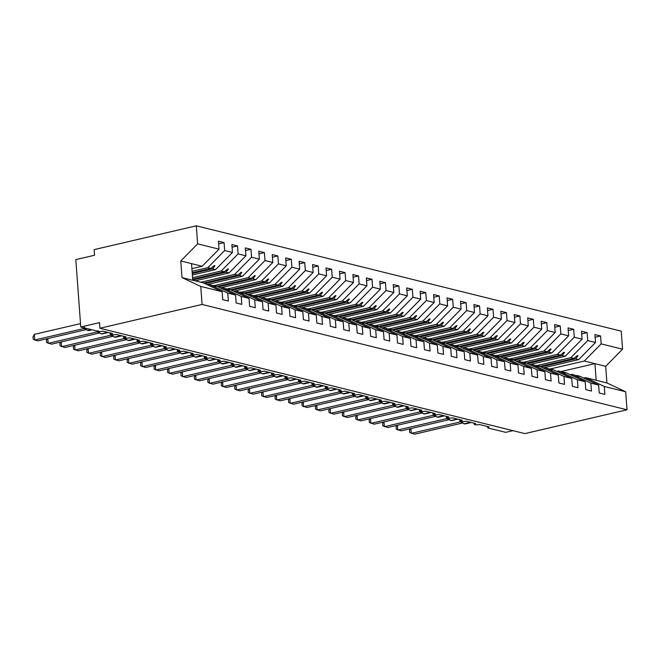 <?xml version="1.0" encoding="UTF-8"?>
<svg xmlns="http://www.w3.org/2000/svg" width="660" height="660" viewBox="0 0 660 660"><rect width="100%" height="100%" fill="white"/><g stroke="black" fill="none" stroke-linecap="round" stroke-linejoin="round"><path stroke-width="0.99" d="M550.382 368.923L584.314 361.02L601.169 343.893L622.553 349.189L621.225 331.163L196.309 225.811L94.149 249.62L94.561 255.238L75.817 259.611L80.759 327.005L99.511 322.641L99.924 328.251L524.84 433.603L627 409.794L625.68 391.768L604.296 386.463L604.873 394.383L599.231 392.989L598.645 385.069L590.848 383.13L591.434 391.05L585.783 389.647L585.197 381.727L566.437 372.908L563.368 372.149L565.455 373.387L558.64 370.978L577.401 379.797L585.197 381.727M512.96 430.658L505.684 432.358L488.334 428.06A3.473 0.784 -4.2 0 1 487.69 427.655A3.473 0.784 -4.2 0 1 489.126 426.904L479.449 424.504A3.473 0.784 175.8 0 1 474.763 424.685A3.473 0.784 -4.2 0 1 474.243 424.322A3.473 0.784 -4.2 0 1 475.678 423.571L466.001 421.171A3.473 0.784 175.8 0 1 461.315 421.352A3.473 0.784 -4.2 0 1 460.795 420.989A3.473 0.784 -4.2 0 1 462.239 420.23L452.554 417.829A3.473 0.784 175.8 0 1 447.868 418.019A3.473 0.784 -4.2 0 1 447.348 417.656A3.473 0.784 -4.2 0 1 448.792 416.897L439.106 414.496A3.473 0.784 175.8 0 1 434.42 414.686A3.473 0.784 -4.2 0 1 433.901 414.323A3.473 0.784 -4.2 0 1 435.344 413.564L425.659 411.163A3.473 0.784 175.8 0 1 420.973 411.353A3.473 0.784 -4.2 0 1 420.453 410.99A3.473 0.784 -4.2 0 1 421.897 410.231L412.211 407.83A3.473 0.784 175.8 0 1 407.525 408.02A3.473 0.784 -4.2 0 1 407.005 407.649A3.473 0.784 -4.2 0 1 408.449 406.898L398.764 404.498A3.473 0.784 175.8 0 1 394.078 404.687A3.473 0.784 -4.2 0 1 393.558 404.316A3.473 0.784 -4.2 0 1 395.002 403.565L385.316 401.164A3.473 0.784 175.8 0 1 380.63 401.354A3.473 0.784 -4.2 0 1 380.111 400.983A3.473 0.784 -4.2 0 1 381.554 400.232L371.877 397.832A3.473 0.784 175.8 0 1 367.183 398.021A3.473 0.784 -4.2 0 1 366.663 397.65A3.473 0.784 -4.2 0 1 368.107 396.899L358.429 394.498A3.473 0.784 175.8 0 1 353.735 394.68A3.473 0.784 -4.2 0 1 353.215 394.317A3.473 0.784 -4.2 0 1 354.659 393.566L344.982 391.165A3.473 0.784 175.8 0 1 340.296 391.347A3.473 0.784 -4.2 0 1 339.768 390.984A3.473 0.784 -4.2 0 1 341.212 390.225L331.534 387.832A3.473 0.784 175.8 0 1 326.849 388.014A3.473 0.784 -4.2 0 1 326.329 387.651A3.473 0.784 -4.2 0 1 327.764 386.892L318.087 384.491A3.473 0.784 175.8 0 1 313.401 384.681A3.473 0.784 -4.2 0 1 312.881 384.318A3.473 0.784 -4.2 0 1 314.325 383.559L304.639 381.158A3.473 0.784 175.8 0 1 299.953 381.348A3.473 0.784 -4.2 0 1 299.434 380.985A3.473 0.784 -4.2 0 1 300.877 380.226L291.192 377.825A3.473 0.784 175.8 0 1 286.506 378.015A3.473 0.784 -4.2 0 1 285.986 377.644A3.473 0.784 -4.2 0 1 287.43 376.893L277.745 374.492A3.473 0.784 175.8 0 1 273.058 374.682A3.473 0.784 -4.2 0 1 272.539 374.311A3.473 0.784 -4.2 0 1 273.983 373.56L264.297 371.159A3.473 0.784 175.8 0 1 259.611 371.349A3.473 0.784 -4.2 0 1 259.091 370.978A3.473 0.784 -4.2 0 1 260.535 370.227L250.849 367.826A3.473 0.784 175.8 0 1 246.163 368.016A3.473 0.784 -4.2 0 1 245.644 367.645A3.473 0.784 -4.2 0 1 247.087 366.894L237.402 364.493A3.473 0.784 175.8 0 1 232.716 364.675A3.473 0.784 -4.2 0 1 232.196 364.312A3.473 0.784 -4.2 0 1 233.64 363.561L223.963 361.16A3.473 0.784 175.8 0 1 219.268 361.342A3.473 0.784 -4.2 0 1 218.749 360.979A3.473 0.784 -4.2 0 1 220.192 360.228L210.515 357.827A3.473 0.784 175.8 0 1 205.821 358.009A3.473 0.784 -4.2 0 1 205.301 357.646A3.473 0.784 -4.2 0 1 206.745 356.887L197.068 354.486A3.473 0.784 175.8 0 1 192.374 354.676A3.473 0.784 -4.2 0 1 191.854 354.313A3.473 0.784 -4.2 0 1 193.297 353.554L183.62 351.153A3.473 0.784 175.8 0 1 178.934 351.343A3.473 0.784 -4.2 0 1 178.414 350.98A3.473 0.784 -4.2 0 1 179.85 350.221L170.173 347.82A3.473 0.784 175.8 0 1 165.487 348.01A3.473 0.784 -4.2 0 1 164.967 347.647A3.473 0.784 -4.2 0 1 166.411 346.888L156.725 344.487A3.473 0.784 175.8 0 1 152.039 344.677A3.473 0.784 -4.2 0 1 151.519 344.305A3.473 0.784 -4.2 0 1 152.963 343.555L143.278 341.154A3.473 0.784 175.8 0 1 138.592 341.344A3.473 0.784 -4.2 0 1 138.072 340.972A3.473 0.784 -4.2 0 1 139.516 340.222L129.83 337.821A3.473 0.784 175.8 0 1 125.144 338.011A3.473 0.784 -4.2 0 1 124.624 337.639A3.473 0.784 -4.2 0 1 126.068 336.889L116.383 334.488A3.473 0.784 175.8 0 1 111.697 334.678A3.473 0.784 -4.2 0 1 111.177 334.307A3.473 0.784 -4.2 0 1 112.621 333.556L102.935 331.155A3.473 0.784 175.8 0 1 98.109 331.312L80.759 327.005M192.101 271.326L207.801 267.671L210.878 268.43L214.285 265.584L214.962 265.757L212.528 268.843L215.605 269.602L232.46 252.475L231.874 244.555L237.526 245.957L238.103 253.877L221.249 271.004L224.326 271.763L227.733 268.917L228.41 269.09L225.976 272.176L229.053 272.935L245.908 255.808L245.322 247.896L250.973 249.29L251.551 257.21L234.696 274.337L237.773 275.096L241.18 272.258L241.849 272.423L239.423 275.509L242.5 276.268L259.355 259.149L258.769 251.229L264.421 252.623L264.998 260.543L248.143 277.67L251.221 278.429L254.628 275.591L255.296 275.756L252.871 278.842L255.948 279.601L272.803 262.482L272.217 254.562L277.868 255.964L278.446 263.876L261.591 281.003L264.668 281.771L268.075 278.924L268.744 279.089L266.318 282.175L269.387 282.942L286.242 265.815L285.664 257.895L291.316 259.298L291.893 267.217L275.038 284.336L278.116 285.103L281.523 282.257L282.191 282.422L279.766 285.508L282.835 286.275L299.689 269.148L299.112 261.228L304.755 262.63L305.341 270.55L288.486 287.669L291.555 288.436L294.971 285.59L295.639 285.755L293.213 288.841L296.282 289.608L313.137 272.481L312.56 264.561L318.202 265.963L318.788 273.884L301.933 291.002L305.002 291.769L308.418 288.923L309.086 289.088L306.661 292.174L309.73 292.941L326.584 275.814L326.007 267.894L331.65 269.296L332.236 277.216L315.381 294.343L318.45 295.102L321.857 292.256L322.534 292.421L320.1 295.515L323.177 296.274L340.032 279.147L339.454 271.227L345.097 272.629L345.683 280.549L328.828 297.676L331.897 298.435L335.305 295.589L335.981 295.762L333.548 298.848L336.625 299.607L353.479 282.48L352.902 274.56L358.545 275.962L359.131 283.882L342.276 301.01L345.345 301.768L348.752 298.922L349.429 299.096L346.995 302.181L350.072 302.94L366.927 285.813L366.341 277.901L371.992 279.296L372.578 287.215L355.715 304.342L358.792 305.101L362.2 302.263L362.876 302.428L360.442 305.514L363.52 306.273L380.374 289.154L379.789 281.234L385.44 282.628L386.017 290.548L369.163 307.675L372.24 308.435L375.647 305.596L376.324 305.762L373.89 308.847L376.967 309.606L393.822 292.487L393.236 284.567L398.887 285.962L399.465 293.882L382.61 311.009L385.688 311.767L389.095 308.929L389.763 309.094L387.337 312.18L390.415 312.939L407.269 295.82L406.684 287.9L412.335 289.303L412.912 297.214L396.058 314.341L399.135 315.109L402.542 312.262L403.21 312.427L400.785 315.513L403.862 316.28L420.717 299.153L420.131 291.233L425.782 292.636L426.36 300.556L409.505 317.674L412.582 318.442L415.99 315.596L416.658 315.76L414.233 318.846L417.301 319.613L434.164 302.486L433.579 294.566L439.23 295.969L439.808 303.889L422.953 321.007L426.03 321.775L429.437 318.928L430.106 319.093L427.68 322.179L430.749 322.946L447.604 305.819L447.026 297.899L452.669 299.302L453.255 307.222L436.4 324.34L439.478 325.108L442.885 322.262L443.553 322.426L441.127 325.512L444.196 326.279L461.051 309.152L460.474 301.232L466.117 302.635L466.702 310.555L449.848 327.682L452.917 328.441L456.332 325.594L457.001 325.76L454.575 328.853L457.644 329.612L474.499 312.485L473.921 304.565L479.564 305.968L480.15 313.888L463.295 331.015L466.364 331.774L469.771 328.927L470.448 329.101L468.014 332.186L471.091 332.945L487.946 315.818L487.369 307.898L493.012 309.301L493.597 317.221L476.743 334.348L479.812 335.107L483.219 332.26L483.895 332.434L481.462 335.519L484.539 336.278L501.394 319.159L500.816 311.239L506.459 312.634L507.045 320.554L490.19 337.681L493.259 338.44L496.666 335.602L497.343 335.767L494.909 338.852L497.986 339.611L514.841 322.492L514.255 314.572L519.907 315.967L520.492 323.887L503.63 341.014L506.707 341.773L510.114 338.935L510.79 339.1L508.357 342.185L511.434 342.944L528.289 325.825L527.703 317.905L533.354 319.308L533.932 327.22L517.077 344.347L520.154 345.114L523.562 342.268L524.238 342.433L521.804 345.518L524.881 346.286L541.736 329.159L541.15 321.238L546.802 322.641L547.379 330.561L530.524 347.68L533.602 348.447L537.009 345.601L537.685 345.766L535.252 348.851L538.329 349.618L555.184 332.491L554.598 324.572L560.249 325.974L560.827 333.894L543.972 351.013L547.049 351.78L550.457 348.934L551.125 349.099L548.699 352.184L551.777 352.951L568.631 335.825L568.045 327.904L573.697 329.307L574.274 337.227L557.419 354.346L560.497 355.113L563.904 352.267L564.572 352.432L562.147 355.517L565.216 356.284L582.079 339.158L581.493 331.237L587.144 332.64L587.722 340.56L570.867 357.687L573.944 358.446L577.351 355.6L578.02 355.765L575.594 358.858L578.663 359.617L595.518 342.49L594.94 334.57L600.592 335.973L601.169 343.893M218.625 243.895L224.078 242.624L224.656 250.544L207.801 267.671M196.309 225.811L197.629 243.845L180.774 260.964L181.995 277.596L203.379 282.892L222.139 291.72L222.717 299.64L228.368 301.034L227.782 293.114L235.587 295.053L216.826 286.226L213.749 285.466L215.837 286.704L209.022 284.295L227.782 293.114M209.022 284.295L207.24 284.707M192.563 277.687L221.249 271.004M232.072 247.228L237.526 245.957M235.587 295.053L236.164 302.973L241.816 304.367L241.23 296.447L249.035 298.386L230.274 289.558L227.197 288.799L229.284 290.037L222.47 287.628L241.23 296.447M222.47 287.628L220.688 288.04M200.764 282.249L234.696 274.337M245.52 250.561L250.973 249.29M249.035 298.386L249.612 306.306L255.263 307.7L254.677 299.788L262.482 301.719L243.721 292.891L240.644 292.132L243.4 293.543L235.917 290.961L254.677 299.788M235.917 290.961L234.135 291.373M214.211 285.582L248.143 277.67M258.967 253.894L264.421 252.623M262.482 301.719L263.06 309.639L268.711 311.041L268.125 303.121L275.929 305.052L257.161 296.233L254.092 295.465L256.847 296.876L249.364 294.294L268.125 303.121M249.364 294.294L247.583 294.715M227.659 288.915L261.591 281.003M272.415 257.235L277.868 255.964M275.929 305.052L276.507 312.972L282.158 314.375L281.572 306.454L289.369 308.385L270.608 299.566L267.539 298.798L269.626 300.044L262.812 297.627L281.572 306.454M262.812 297.627L261.03 298.048M241.106 292.248L275.038 284.336M285.863 260.568L291.316 259.298M289.369 308.385L289.954 316.305L295.597 317.707L295.02 309.787L302.816 311.718L284.056 302.899L280.987 302.132L283.074 303.377L276.26 300.96L295.02 309.787M276.26 300.96L274.477 301.381M254.554 295.581L288.486 287.669M299.31 263.901L304.755 262.63M302.816 311.718L303.402 319.638L309.045 321.04L308.467 313.12L316.264 315.051L297.503 306.232L294.434 305.464L296.522 306.71L289.707 304.293L308.467 313.12M289.707 304.293L287.917 304.714M268.001 298.914L301.933 291.002M312.757 267.234L318.202 265.963M316.264 315.051L316.849 322.971L322.492 324.373L321.915 316.453L329.711 318.384L310.951 309.565L307.882 308.806L309.961 310.043L303.154 307.634L321.915 316.453M303.154 307.634L301.364 308.047M281.44 302.247L315.381 294.343M326.197 270.567L331.65 269.296M329.711 318.384L330.297 326.304L335.94 327.707L335.362 319.786L343.159 321.725L324.398 312.898L321.321 312.139L323.408 313.376L316.602 310.967L335.362 319.786M316.602 310.967L314.812 311.38M294.888 305.58L328.828 297.676M339.644 273.9L345.097 272.629M343.159 321.725L343.745 329.645L349.387 331.039L348.81 323.12L356.606 325.058L337.846 316.231L334.768 315.472L336.856 316.709L330.049 314.3L348.81 323.12M330.049 314.3L328.259 314.713M308.335 308.913L342.276 301.01M353.092 277.233L358.545 275.962M356.606 325.058L357.184 332.978L362.835 334.373L362.257 326.452L370.054 328.391L351.293 319.564L348.216 318.805L350.303 320.042L343.497 317.633L362.257 326.452M343.497 317.633L341.707 318.046M321.783 312.254L355.715 304.342M366.539 280.566L371.992 279.296M370.054 328.391L370.631 336.311L376.282 337.705L375.697 329.794L383.501 331.724L364.741 322.897L361.663 322.138L363.751 323.375L356.936 320.966L375.697 329.794M356.936 320.966L355.154 321.379M335.23 315.587L369.163 307.675M379.987 283.899L385.44 282.628M383.501 331.724L384.079 339.644L389.73 341.047L389.144 333.127L396.949 335.057L378.188 326.23L375.111 325.471L377.875 326.882L370.384 324.299L389.144 333.127M370.384 324.299L368.602 324.72M348.678 318.92L382.61 311.009M393.434 287.232L398.887 285.962M396.949 335.057L397.526 342.977L403.177 344.38L402.592 336.46L410.396 338.39L391.636 329.571L388.558 328.804L391.314 330.214L383.831 327.632L402.592 336.46M383.831 327.632L382.049 328.053M362.125 322.253L396.058 314.341M406.882 290.573L412.335 289.303M410.396 338.39L410.974 346.31L416.625 347.713L416.039 339.793L423.844 341.723L405.083 332.904L402.006 332.137L404.093 333.382L397.279 330.965L416.039 339.793M397.279 330.965L395.497 331.386M375.573 325.586L409.505 317.674M420.329 293.906L425.782 292.636M423.844 341.723L424.421 349.643L430.072 351.046L429.487 343.126L437.283 345.056L418.522 336.237L415.453 335.47L417.541 336.715L410.726 334.298L429.487 343.126M410.726 334.298L408.944 334.719M389.02 328.919L422.953 321.007M433.777 297.239L439.23 295.969M437.283 345.056L437.869 352.976L443.52 354.379L442.934 346.459L450.731 348.389L431.97 339.57L428.901 338.811L430.988 340.048L424.174 337.639L442.934 346.459M424.174 337.639L422.392 338.052M402.468 332.252L436.4 324.34M447.224 300.572L452.669 299.302M450.731 348.389L451.316 356.309L456.959 357.712L456.382 349.792L464.178 351.73L445.417 342.903L442.348 342.144L444.436 343.382L437.621 340.972L456.382 349.792M437.621 340.972L435.831 341.385M415.915 335.585L449.848 327.682M460.672 303.905L466.117 302.635M464.178 351.73L464.764 359.642L470.407 361.045L469.829 353.125L477.626 355.063L458.865 346.236L455.796 345.477L457.883 346.714L451.069 344.305L469.829 353.125M451.069 344.305L449.279 344.718M429.363 338.918L463.295 331.015M474.119 307.238L479.564 305.968M477.626 355.063L478.211 362.983L483.854 364.378L483.277 356.458L491.073 358.397L472.312 349.569L469.235 348.81L471.322 350.048L464.516 347.638L483.277 356.458M464.516 347.638L462.726 348.051M442.802 342.251L476.743 334.348M487.558 310.571L493.012 309.301M491.073 358.397L491.659 366.316L497.302 367.711L496.724 359.791L504.52 361.729L485.76 352.902L482.683 352.143L484.77 353.38L477.964 350.971L496.724 359.791M477.964 350.971L476.173 351.384M456.25 345.592L490.19 337.681M501.006 313.904L506.459 312.634M504.52 361.729L505.106 369.649L510.749 371.044L510.172 363.132L517.968 365.062L499.207 356.235L496.13 355.476L498.894 356.887L491.411 354.304L510.172 363.132M491.411 354.304L489.621 354.717M469.697 348.925L503.63 341.014M514.453 317.237L519.907 315.967M517.968 365.062L518.545 372.983L524.197 374.385L523.611 366.465L531.415 368.395L512.655 359.576L509.578 358.809L512.341 360.22L504.851 357.637L523.611 366.465M504.851 357.637L503.068 358.058M483.145 352.258L517.077 344.347M527.901 320.578L533.354 319.308M531.415 368.395L531.993 376.315L537.644 377.718L537.058 369.798L544.863 371.728L526.102 362.909L523.025 362.142L525.112 363.388L518.298 360.971L537.058 369.798M518.298 360.971L516.516 361.391M496.592 355.591L530.524 347.68M541.348 323.911L546.802 322.641M544.863 371.728L545.44 379.649L551.092 381.051L550.506 373.131L558.31 375.061L539.55 366.242L536.473 365.475L538.56 366.721L531.745 364.303L550.506 373.131M531.745 364.303L529.963 364.724M510.04 358.924L543.972 351.013M554.796 327.245L560.249 325.974M558.31 375.061L558.888 382.981L564.539 384.384L563.953 376.464L571.758 378.394L552.997 369.575L549.92 368.808L552.007 370.054L545.193 367.637L563.953 376.464M545.193 367.637L543.411 368.057M523.487 362.257L557.419 354.346M568.243 330.577L573.697 329.307M571.758 378.394L572.336 386.314L577.987 387.717L577.401 379.797M558.64 370.978L556.858 371.39M536.935 365.59L570.867 357.687M581.691 333.911L587.144 332.64M570.306 374.723L572.088 374.311L590.848 383.13M595.138 337.243L600.592 335.973M583.745 378.056L585.535 377.644L604.296 386.463M197.629 243.845L219.013 249.142L218.427 241.222L224.078 242.624M219.013 249.142L202.158 266.269L191.903 268.661M192.374 275.014L215.605 269.602M195.112 280.846L229.053 272.935M206.926 284.559L242.5 276.268M220.374 287.892L255.948 279.601M233.813 291.225L269.387 282.942M247.261 294.566L282.835 286.275M260.708 297.899L296.282 289.608M274.156 301.232L309.73 292.941M287.603 304.565L323.177 296.274M301.051 307.898L336.625 299.607M314.498 311.231L350.072 302.94M327.946 314.564L363.52 306.273M341.393 317.897L376.967 309.606M354.841 321.23L390.415 312.939M368.288 324.572L403.862 316.28M381.727 327.904L417.301 319.613M395.175 331.237L430.749 322.946M408.623 334.57L444.196 326.279M422.07 337.903L457.644 329.612M435.517 341.236L471.091 332.945M448.965 344.57L484.539 336.278M462.412 347.902L497.986 339.611M475.86 351.236L511.434 342.944M489.308 354.568L524.881 346.286M502.755 357.91L538.329 349.618M516.202 361.243L551.777 352.951M529.65 364.576L565.216 356.284M224.656 250.544L232.46 252.475M238.103 253.877L245.908 255.808M251.551 257.21L259.355 259.149M264.998 260.543L272.803 262.482M278.446 263.876L286.242 265.815M291.893 267.217L299.689 269.148M305.341 270.55L313.137 272.481M318.788 273.884L326.584 275.814M332.236 277.216L340.032 279.147M345.683 280.549L353.479 282.48M359.131 283.882L366.927 285.813M372.578 287.215L380.374 289.154M386.017 290.548L393.822 292.487M399.465 293.882L407.269 295.82M412.912 297.214L420.717 299.153M426.36 300.556L434.164 302.486M439.808 303.889L447.604 305.819M453.255 307.222L461.051 309.152M466.702 310.555L474.499 312.485M480.15 313.888L487.946 315.818M493.597 317.221L501.394 319.159M507.045 320.554L514.841 322.492M520.492 323.887L528.289 325.825M533.932 327.22L541.736 329.159M547.379 330.561L555.184 332.491M560.827 333.894L568.631 335.825M574.274 337.227L582.079 339.158M587.722 340.56L595.518 342.49M181.995 277.596L200.755 286.415L222.139 291.72M200.755 286.415L202.084 304.441L627 409.794M213.279 285.574L213.749 285.466M192.266 273.562L212.528 268.843M192.208 272.786L210.878 268.43M226.726 288.907L227.197 288.799M192.728 279.923L225.976 272.176M192.67 279.139L224.326 271.763M240.174 292.24L240.644 292.132M204.823 283.569L239.423 275.509M203.692 283.041L237.773 275.096M253.621 295.581L254.092 295.465M218.27 286.91L252.871 278.842M217.14 286.374L251.221 278.429M267.061 298.914L267.539 298.798M231.718 290.243L266.318 282.175M230.587 289.707L264.668 281.771M280.508 302.247L280.987 302.132M245.165 293.576L279.766 285.508M244.035 293.04L278.116 285.103M293.956 305.58L294.434 305.464M258.604 296.909L293.213 288.841M257.483 296.373L291.555 288.436M307.403 308.913L307.882 308.806M272.052 300.242L306.661 292.174M270.93 299.714L305.002 291.769M320.851 312.246L321.321 312.139M285.5 303.575L320.1 295.515M284.369 303.047L318.45 295.102M334.298 315.579L334.768 315.472M298.947 306.908L333.548 298.848M297.817 306.38L331.897 298.435M347.746 318.912L348.216 318.805M312.394 310.241L346.995 302.181M311.264 309.713L345.345 301.768M361.193 322.245L361.663 322.138M325.842 313.574L360.442 305.514M324.712 313.046L358.792 305.101M374.641 325.578L375.111 325.471M339.289 316.907L373.89 308.847M338.159 316.379L372.24 308.435M388.088 328.919L388.558 328.804M352.737 320.248L387.337 312.18M351.607 319.712L385.688 311.767M401.536 332.252L402.006 332.137M366.185 323.582L400.785 315.513M365.054 323.045L399.135 315.109M414.975 335.585L415.453 335.47M379.632 326.914L414.233 318.846M378.502 326.378L412.582 318.442M428.422 338.918L428.901 338.811M393.079 330.248L427.68 322.179M391.949 329.719L426.03 321.775M441.87 342.251L442.348 342.144M406.527 333.58L441.127 325.512M405.397 333.052L439.478 325.108M455.317 345.584L455.796 345.477M419.966 336.913L454.575 328.853M418.844 336.385L452.917 328.441M468.765 348.917L469.235 348.81M433.414 340.246L468.014 332.186M432.284 339.718L466.364 331.774M482.212 352.25L482.683 352.143M446.861 343.579L481.462 335.519M445.731 343.051L479.812 335.107M495.66 355.583L496.13 355.476M460.309 346.912L494.909 338.852M459.178 346.385L493.259 338.44M509.108 358.924L509.578 358.809M473.756 350.254L508.357 342.185M472.626 349.717L506.707 341.773M522.555 362.257L523.025 362.142M487.204 353.587L521.804 345.518M486.073 353.05L520.154 345.114M536.003 365.59L536.473 365.475M500.651 356.92L535.252 348.851M499.521 356.383L533.602 348.447M549.45 368.923L549.92 368.808M514.099 360.253L548.699 352.184M512.968 359.716L547.049 351.78M562.889 372.257L563.368 372.149M527.546 363.586L562.147 355.517M526.416 363.058L560.497 355.113M572.088 374.311L578.903 376.72L576.815 375.482L579.884 376.241L598.645 385.069M576.337 375.589L576.815 375.482M540.994 366.919L575.594 358.858M539.863 366.391L573.944 358.446M543.089 367.909L578.663 359.617M584.314 361.02L605.698 366.316L606.911 382.94L625.68 391.768M622.553 349.189L605.698 366.316M585.535 377.644L606.911 382.94M561 371.563L594.94 363.652L596.161 380.275M202.084 304.441L99.924 328.251M192.753 280.261L191.532 263.637L202.158 266.269M180.774 260.964L191.532 263.637M576.815 356.053L578.02 355.765M563.368 352.712L564.572 352.432M549.92 349.379L551.125 349.099M536.473 346.046L537.685 345.766M523.025 342.713L524.238 342.433M509.578 339.38L510.79 339.1M496.13 336.047L497.343 335.767M482.683 332.714L483.895 332.434M469.235 329.381L470.448 329.101M455.788 326.048L457.001 325.76M442.34 322.715L443.553 322.426M428.901 319.374L430.106 319.093M415.453 316.041L416.658 315.76M402.006 312.708L403.21 312.427M388.558 309.375L389.763 309.094M375.111 306.042L376.324 305.762M361.663 302.709L362.876 302.428M348.216 299.376L349.429 299.096M334.768 296.043L335.981 295.762M321.321 292.71L322.534 292.421M307.873 289.369L309.086 289.088M294.426 286.036L295.639 285.755M280.987 282.703L282.191 282.422M267.539 279.37L268.744 279.089M254.092 276.037L255.296 275.756M240.644 272.704L241.849 272.423M227.197 269.371L228.41 269.09M213.749 266.038L214.962 265.757M461.018 420.659L462.132 422.59L464.302 423.86A1.155 0.924 -76.1 0 0 464.665 423.86A4.975 2.755 76.9 0 0 465.44 423.868L471.356 422.491M410.875 428.579L411.229 433.356L460.127 421.954L459.64 419.595M410.305 428.719L409.513 430.237L409.678 432.481L414.587 434.189L462.544 423.01M462.074 422.524L460.127 421.954M462.016 421.996L460.21 421.938M447.571 417.326L448.685 419.257L450.854 420.527A1.155 0.924 -76.1 0 0 451.217 420.527A4.975 2.755 76.9 0 0 451.993 420.536L457.908 419.158M397.427 425.246L397.782 430.015L446.68 418.621L446.193 416.254M396.858 425.386L396.066 426.904L396.231 429.148L401.14 430.848L449.097 419.677M448.627 419.191L446.68 418.621M448.569 418.663L446.77 418.597M434.123 413.993L435.237 415.924L437.415 417.194A1.155 0.924 -76.1 0 0 437.77 417.194A4.975 2.755 76.9 0 0 438.545 417.202L444.46 415.825M383.98 421.913L384.334 426.682L433.24 415.288L432.745 412.921M383.411 422.045L382.618 423.571L382.784 425.815L387.692 427.515L435.649 416.344M435.179 415.858L433.24 415.288M435.121 415.33L433.323 415.264M420.676 410.66L421.798 412.591L423.967 413.853A1.155 0.924 -76.1 0 0 424.322 413.861A4.975 2.755 76.9 0 0 425.098 413.87L431.013 412.492M370.532 418.58L370.887 423.349L419.793 411.955L419.306 409.588M369.963 418.712L369.171 420.238L369.336 422.483L374.245 424.182L422.202 413.011M421.732 412.525L419.793 411.955M421.674 411.997L419.875 411.931M407.236 407.327L408.35 409.258L410.52 410.52A1.155 0.924 -76.1 0 0 410.875 410.52A4.975 2.755 76.9 0 0 411.65 410.536L417.565 409.159M357.085 415.247L357.439 420.016L406.346 408.623L405.859 406.255M356.515 415.379L355.724 416.905L355.888 419.149L360.797 420.849L408.754 409.67M408.284 409.192L406.346 408.623M408.226 408.655L406.428 408.598M393.789 403.994L394.903 405.925L397.072 407.187A1.155 0.924 -76.1 0 0 397.435 407.187A4.975 2.755 76.9 0 0 398.203 407.203L404.118 405.826M343.645 411.914L343.992 416.683L392.898 405.281L392.411 402.922M343.068 412.046L342.276 413.572L342.441 415.816L347.35 417.516L395.307 406.337M394.837 405.859L392.898 405.281M394.779 405.322L392.98 405.265M380.341 400.653L381.455 402.592L383.625 403.854A1.155 0.924 -76.1 0 0 383.988 403.854A4.975 2.755 76.9 0 0 384.755 403.87L390.671 402.493M330.198 408.581L330.545 413.35L379.45 401.948L378.964 399.589M329.62 408.713L328.828 410.239L328.993 412.483L333.911 414.183L381.859 403.004M381.397 402.526L379.45 401.948M381.332 401.989L379.533 401.932M366.894 397.32L368.008 399.259L370.177 400.521A1.155 0.924 -76.1 0 0 370.54 400.521A4.975 2.755 76.9 0 0 371.316 400.537L377.223 399.16M316.75 405.248L317.097 410.017L366.003 398.615L365.516 396.256M316.173 405.38L315.381 406.906L315.546 409.15L320.463 410.85L368.412 399.671M367.95 399.193L366.003 398.615M367.884 398.656L366.085 398.599M353.447 393.987L354.56 395.926L356.73 397.188A1.155 0.924 -76.1 0 0 357.093 397.188A4.975 2.755 76.9 0 0 357.868 397.204L363.775 395.827M303.303 401.915L303.649 406.684L352.555 395.282L352.069 392.923M302.725 402.047L301.933 403.565L302.099 405.809L307.015 407.517L354.973 396.338M354.502 395.851L352.555 395.282M354.445 395.323L352.638 395.266M339.999 390.654L341.113 392.584L343.283 393.855A1.155 0.924 -76.1 0 0 343.645 393.855A4.975 2.755 76.9 0 0 344.421 393.863L350.328 392.486M289.855 398.582L290.202 403.351L339.108 391.949L338.621 389.59M289.278 398.714L288.486 400.232L288.651 402.476L293.568 404.184L341.525 393.005M341.055 392.518L339.108 391.949M340.997 391.99L339.19 391.933M326.551 387.321L327.665 389.251L329.835 390.522A1.155 0.924 -76.1 0 0 330.198 390.522A4.975 2.755 76.9 0 0 330.974 390.53L336.88 389.152M276.408 395.241L276.754 400.01L325.661 388.616L325.174 386.248M275.839 395.381L275.038 396.899L275.203 399.143L280.12 400.851L328.078 389.672M327.608 389.185L325.661 388.616M327.55 388.657L325.743 388.6M313.104 383.988L314.218 385.918L316.387 387.189A1.155 0.924 -76.1 0 0 316.75 387.189A4.975 2.755 76.9 0 0 317.526 387.197L323.441 385.82M262.96 391.908L263.315 396.676L312.213 385.283L311.726 382.915M262.391 392.04L261.591 393.566L261.756 395.81L266.673 397.51L314.63 386.339M314.16 385.852L312.213 385.283M314.102 385.325L312.296 385.258M299.656 380.655L300.77 382.585L302.94 383.856A1.155 0.924 -76.1 0 0 303.303 383.856A4.975 2.755 76.9 0 0 304.078 383.864L309.994 382.486M249.513 388.575L249.868 393.343L298.765 381.95L298.279 379.582M248.944 388.707L248.152 390.233L248.317 392.477L253.225 394.177L301.183 383.006M300.712 382.519L298.765 381.95M300.655 381.991L298.848 381.925M286.209 377.322L287.323 379.252L289.501 380.515A1.155 0.924 -76.1 0 0 289.855 380.523A4.975 2.755 76.9 0 0 290.631 380.531L296.546 379.153M236.065 385.242L236.42 390.01L285.318 378.617L284.831 376.249M235.496 385.374L234.704 386.9L234.869 389.144L239.778 390.844L287.735 379.665M287.265 379.186L285.318 378.617M287.207 378.65L285.409 378.592M272.762 373.989L273.884 375.92L276.053 377.182A1.155 0.924 -76.1 0 0 276.408 377.182A4.975 2.755 76.9 0 0 277.183 377.198L283.099 375.82M222.618 381.909L222.973 386.677L271.879 375.284L271.392 372.916M222.049 382.041L221.257 383.567L221.422 385.811L226.33 387.511L274.288 376.332M273.817 375.853L271.879 375.284M273.76 375.317L271.961 375.26M259.322 370.656L260.436 372.587L262.606 373.849A1.155 0.924 -76.1 0 0 262.96 373.849A4.975 2.755 76.9 0 0 263.736 373.865L269.651 372.487M209.17 378.576L209.525 383.344L258.431 371.943L257.945 369.584M208.601 378.708L207.809 380.234L207.974 382.478L212.883 384.178L260.84 372.999M260.37 372.52L258.431 371.943M260.312 371.984L258.514 371.926M245.875 367.315L246.988 369.253L249.158 370.516A1.155 0.924 -76.1 0 0 249.521 370.516A4.975 2.755 76.9 0 0 250.288 370.532L256.204 369.154M195.731 375.243L196.078 380.011L244.984 368.61L244.497 366.25M195.154 375.375L194.362 376.901L194.527 379.145L199.435 380.845L247.393 369.666M246.922 369.188L244.984 368.61M246.865 368.651L245.066 368.593M232.427 363.982L233.541 365.921L235.711 367.183A1.155 0.924 -76.1 0 0 236.074 367.183A4.975 2.755 76.9 0 0 236.841 367.199L242.756 365.822M182.284 371.91L182.63 376.678L231.536 365.277L231.049 362.917M181.706 372.042L180.914 373.568L181.079 375.812L185.996 377.512L233.945 366.333M233.483 365.854L231.536 365.277M233.417 365.318L231.619 365.26M218.98 360.649L220.093 362.587L222.263 363.85A1.155 0.924 -76.1 0 0 222.626 363.85A4.975 2.755 76.9 0 0 223.402 363.866L229.309 362.488M168.836 368.577L169.183 373.346L218.089 361.944L217.602 359.584M168.259 368.709L167.467 370.227L167.632 372.471L172.549 374.179L220.498 363M220.036 362.513L218.089 361.944M219.97 361.985L218.171 361.927M205.532 357.316L206.646 359.246L208.816 360.517A1.155 0.924 -76.1 0 0 209.179 360.517A4.975 2.755 76.9 0 0 209.954 360.525L215.861 359.147M155.389 365.236L155.735 370.012L204.641 358.611L204.154 356.251M154.811 365.376L154.019 366.894L154.184 369.138L159.101 370.846L207.058 359.667M206.588 359.18L204.641 358.611M206.522 358.652L204.724 358.594M192.085 353.983L193.198 355.913L195.368 357.184A1.155 0.924 -76.1 0 0 195.731 357.184A4.975 2.755 76.9 0 0 196.507 357.192L202.414 355.814M141.941 361.903L142.288 366.671L191.194 355.278L190.707 352.91M141.364 362.043L140.572 363.561L140.737 365.805L145.654 367.504L193.611 356.334M193.141 355.847L191.194 355.278M193.083 355.319L191.276 355.253M178.637 350.65L179.751 352.58L181.921 353.851A1.155 0.924 -76.1 0 0 182.284 353.851A4.975 2.755 76.9 0 0 183.059 353.859L188.966 352.481M128.494 358.57L128.84 363.338L177.746 351.945L177.26 349.577M127.924 358.702L127.124 360.228L127.289 362.472L132.206 364.171L180.163 353.001M179.693 352.514L177.746 351.945M179.636 351.986L177.829 351.92M165.19 347.317L166.304 349.247L168.473 350.51A1.155 0.924 -76.1 0 0 168.836 350.518A4.975 2.755 76.9 0 0 169.612 350.526L175.527 349.148M115.046 355.237L115.401 360.005L164.299 348.612L163.812 346.244M114.477 355.369L113.677 356.895L113.842 359.139L118.759 360.838L166.716 349.668M166.246 349.181L164.299 348.612M166.188 348.653L164.381 348.587M151.742 343.984L152.856 345.914L155.026 347.176A1.155 0.924 -76.1 0 0 155.389 347.176A4.975 2.755 76.9 0 0 156.164 347.193L162.079 345.815M101.599 351.904L101.953 356.672L150.851 345.279L150.364 342.911M101.029 352.036L100.237 353.562L100.403 355.806L105.311 357.505L153.268 346.327M152.798 345.848L150.851 345.279M152.74 345.312L150.934 345.254M138.295 340.651L139.408 342.581L141.578 343.843A1.155 0.924 -76.1 0 0 141.941 343.843A4.975 2.755 76.9 0 0 142.717 343.86L148.632 342.482M88.151 348.571L88.506 353.339L137.404 341.938L136.917 339.578M87.582 348.703L86.79 350.229L86.955 352.473L91.864 354.173L139.821 342.994M139.351 342.515L137.404 341.938M139.293 341.979L137.494 341.921M124.847 337.31L125.961 339.248L128.139 340.51A1.155 0.924 -76.1 0 0 128.494 340.51A4.975 2.755 76.9 0 0 129.269 340.527L135.185 339.149M74.704 345.238L75.058 350.006L123.964 338.605L123.478 336.245M74.134 345.37L73.343 346.896L73.507 349.14L78.416 350.839L126.373 339.661M125.903 339.182L123.964 338.605M125.845 338.646L124.047 338.588M111.4 333.976L112.522 335.915L114.692 337.177A1.155 0.924 -76.1 0 0 115.046 337.177A4.975 2.755 76.9 0 0 115.822 337.194L121.737 335.816M61.256 341.905L61.611 346.673L110.517 335.272L110.03 332.912M60.687 342.037L59.895 343.563L60.06 345.807L64.969 347.507L112.926 336.328M112.456 335.849L110.517 335.272M112.398 335.313L110.599 335.255M97.96 330.643L99.074 332.582L101.244 333.844A1.155 0.924 -76.1 0 0 101.599 333.844A4.975 2.755 76.9 0 0 102.374 333.861L108.289 332.483M47.809 338.572L48.163 343.34L97.069 331.939L96.789 330.982M47.239 338.704L46.447 340.222L46.612 342.466L51.521 344.173L99.478 332.995M99.008 332.508L97.069 331.939M98.95 331.98L97.152 331.922M84.513 327.31L85.627 329.241L87.796 330.512A1.155 0.924 -76.1 0 0 88.159 330.512A4.975 2.755 76.9 0 0 88.927 330.52L92.029 329.802M34.303 334.389L34.716 340.007L33.165 339.133L33 336.889L34.303 334.389L80.512 323.614M86.031 329.662L38.082 340.84L34.716 340.007L83.622 328.606L83.341 327.649M85.561 329.175L83.622 328.606M85.503 328.647L83.704 328.589M461.901 421.443A4.975 2.755 76.9 0 0 464.26 423.761A1.155 0.924 103.9 0 1 463.897 423.761M470.547 422.293L464.26 423.761L470.951 422.392M464.112 423.778A1.155 0.924 -76.1 0 0 464.302 423.86L465.44 423.868M460.111 421.913A2.541 0.973 160.2 0 0 460.928 421.179M461.843 422.317A2.541 2.038 -76.1 0 0 461.414 422.367M448.454 418.11A4.975 2.755 76.9 0 0 450.813 420.428A1.155 0.924 103.9 0 1 450.458 420.428M457.099 418.96L451.217 420.527L457.504 419.059M450.664 420.445A1.155 0.924 -76.1 0 0 450.854 420.527L451.993 420.536M446.671 418.58A2.541 0.973 160.2 0 0 447.48 417.846M448.396 418.984A2.541 2.038 -76.1 0 0 447.967 419.034M435.006 414.777A4.975 2.755 76.9 0 0 437.365 417.095A1.155 0.924 103.9 0 1 437.011 417.087M443.652 415.627L437.365 417.095L444.056 415.726M437.217 417.112A1.155 0.924 -76.1 0 0 437.415 417.194L438.545 417.202M433.224 415.247A2.541 0.973 160.2 0 0 434.032 414.513M434.948 415.651A2.541 2.038 -76.1 0 0 434.519 415.701M421.558 411.444A4.975 2.755 76.9 0 0 423.918 413.754A1.155 0.924 103.9 0 1 423.563 413.754M430.204 412.294L424.322 413.861L430.609 412.393M423.769 413.779A1.155 0.924 -76.1 0 0 423.967 413.853L425.098 413.87M419.776 411.914A2.541 0.973 160.2 0 0 420.585 411.18M421.509 412.318A2.541 2.038 -76.1 0 0 421.08 412.368M408.111 408.103A4.975 2.755 76.9 0 0 410.479 410.421A1.155 0.924 103.9 0 1 410.116 410.421M416.757 408.961L410.875 410.52L417.161 409.06M410.322 410.446A1.155 0.924 -76.1 0 0 410.52 410.52L411.65 410.536M406.329 408.573A2.541 0.973 160.2 0 0 407.137 407.847M408.061 408.986A2.541 2.038 -76.1 0 0 407.632 409.027M394.663 404.77A4.975 2.755 76.9 0 0 397.031 407.088A1.155 0.924 103.9 0 1 396.668 407.088M403.31 405.628L397.031 407.088L403.714 405.727M396.874 407.113A1.155 0.924 -76.1 0 0 397.072 407.187L398.203 407.203M392.882 405.24A2.541 0.973 160.2 0 0 393.69 404.514M394.614 405.652A2.541 2.038 -76.1 0 0 394.185 405.694M381.216 401.437A4.975 2.755 76.9 0 0 383.584 403.755A1.155 0.924 103.9 0 1 383.221 403.755M389.87 402.295L383.584 403.755L390.266 402.394M383.427 403.78A1.155 0.924 -76.1 0 0 383.625 403.854L384.755 403.87M379.434 401.907A2.541 0.973 160.2 0 0 380.242 401.181M381.166 402.32A2.541 2.038 -76.1 0 0 380.737 402.361M367.768 398.104A4.975 2.755 76.9 0 0 370.136 400.422A1.155 0.924 103.9 0 1 369.773 400.422M376.423 398.953L370.136 400.422L376.827 399.061M369.979 400.447A1.155 0.924 -76.1 0 0 370.177 400.521L371.316 400.537M365.986 398.574A2.541 0.973 160.2 0 0 366.795 397.848M367.719 398.986A2.541 2.038 -76.1 0 0 367.29 399.028M354.321 394.771A4.975 2.755 76.9 0 0 356.689 397.089A1.155 0.924 103.9 0 1 356.326 397.089M362.975 395.62L356.689 397.089L363.379 395.728M356.532 397.105A1.155 0.924 -76.1 0 0 356.73 397.188L357.868 397.204M352.539 395.241A2.541 0.973 160.2 0 0 353.356 394.515M354.272 395.645A2.541 2.038 -76.1 0 0 353.842 395.695M340.882 391.438A4.975 2.755 76.9 0 0 343.241 393.756A1.155 0.924 103.9 0 1 342.878 393.756M349.528 392.287L343.241 393.756L349.932 392.386M343.093 393.772A1.155 0.924 -76.1 0 0 343.283 393.855L344.421 393.863M339.091 391.908A2.541 0.973 160.2 0 0 339.908 391.182M340.824 392.312A2.541 2.038 -76.1 0 0 340.395 392.362M327.434 388.105A4.975 2.755 76.9 0 0 329.794 390.423A1.155 0.924 103.9 0 1 329.431 390.423M336.08 388.954L330.198 390.522L336.484 389.053M329.645 390.439A1.155 0.924 -76.1 0 0 329.835 390.522L330.974 390.53M325.644 388.575A2.541 0.973 160.2 0 0 326.461 387.841M327.376 388.979A2.541 2.038 -76.1 0 0 326.947 389.029M313.987 384.772A4.975 2.755 76.9 0 0 316.346 387.09A1.155 0.924 103.9 0 1 315.983 387.09M322.633 385.621L316.346 387.09L323.037 385.721M316.198 387.106A1.155 0.924 -76.1 0 0 316.387 387.189L317.526 387.197M312.197 385.242A2.541 0.973 160.2 0 0 313.013 384.508M313.929 385.646A2.541 2.038 -76.1 0 0 313.5 385.696M300.539 381.439A4.975 2.755 76.9 0 0 302.899 383.757A1.155 0.924 103.9 0 1 302.544 383.749M309.185 382.288L302.899 383.757L309.589 382.387M302.75 383.774A1.155 0.924 -76.1 0 0 302.94 383.856L304.078 383.864M298.757 381.909A2.541 0.973 160.2 0 0 299.566 381.175M300.481 382.313A2.541 2.038 -76.1 0 0 300.052 382.363M287.092 378.097A4.975 2.755 76.9 0 0 289.451 380.416A1.155 0.924 103.9 0 1 289.096 380.416M295.738 378.955L289.855 380.523L296.142 379.054M289.303 380.44A1.155 0.924 -76.1 0 0 289.501 380.515L290.631 380.531M285.31 378.568A2.541 0.973 160.2 0 0 286.118 377.842M287.034 378.98A2.541 2.038 -76.1 0 0 286.605 379.03M273.644 374.764A4.975 2.755 76.9 0 0 276.004 377.083A1.155 0.924 103.9 0 1 275.649 377.083M282.29 375.623L276.004 377.083L282.695 375.721M275.855 377.108A1.155 0.924 -76.1 0 0 276.053 377.182L277.183 377.198M271.862 375.235A2.541 0.973 160.2 0 0 272.671 374.509M273.595 375.647A2.541 2.038 -76.1 0 0 273.166 375.688M260.197 371.432A4.975 2.755 76.9 0 0 262.564 373.75A1.155 0.924 103.9 0 1 262.201 373.75M268.843 372.289L262.96 373.849L269.247 372.388M262.408 373.774A1.155 0.924 -76.1 0 0 262.606 373.849L263.736 373.865M258.415 371.902A2.541 0.973 160.2 0 0 259.223 371.176M260.147 372.314A2.541 2.038 -76.1 0 0 259.718 372.355M246.749 368.099A4.975 2.755 76.9 0 0 249.117 370.417A1.155 0.924 103.9 0 1 248.754 370.417M255.395 368.957L249.521 370.516L255.799 369.055M248.96 370.441A1.155 0.924 -76.1 0 0 249.158 370.516L250.288 370.532M244.967 368.569A2.541 0.973 160.2 0 0 245.776 367.843M246.7 368.981A2.541 2.038 -76.1 0 0 246.271 369.022M233.302 364.765A4.975 2.755 76.9 0 0 235.669 367.084A1.155 0.924 103.9 0 1 235.306 367.084M241.956 365.615L235.669 367.084L242.352 365.722M235.513 367.1A1.155 0.924 -76.1 0 0 235.711 367.183L236.841 367.199M231.52 365.236A2.541 0.973 160.2 0 0 232.328 364.51M233.252 365.648A2.541 2.038 -76.1 0 0 232.823 365.689M219.854 361.433A4.975 2.755 76.9 0 0 222.222 363.751A1.155 0.924 103.9 0 1 221.859 363.751M228.508 362.282L222.222 363.751L228.913 362.381M222.065 363.767A1.155 0.924 -76.1 0 0 222.263 363.85L223.402 363.866M218.072 361.903A2.541 0.973 160.2 0 0 218.881 361.177M219.805 362.307A2.541 2.038 -76.1 0 0 219.376 362.356M206.407 358.099A4.975 2.755 76.9 0 0 208.774 360.418A1.155 0.924 103.9 0 1 208.411 360.418M215.061 358.949L209.179 360.517L215.465 359.048M208.618 360.434A1.155 0.924 -76.1 0 0 208.816 360.517L209.954 360.525M204.625 358.57A2.541 0.973 160.2 0 0 205.441 357.835M206.357 358.974A2.541 2.038 -76.1 0 0 205.928 359.024M192.968 354.766A4.975 2.755 76.9 0 0 195.327 357.085A1.155 0.924 103.9 0 1 194.964 357.085M201.613 355.616L195.327 357.085L202.018 355.715M195.179 357.101A1.155 0.924 -76.1 0 0 195.368 357.184L196.507 357.192M191.177 355.237A2.541 0.973 160.2 0 0 191.994 354.502M192.91 355.641A2.541 2.038 -76.1 0 0 192.481 355.69M179.52 351.433A4.975 2.755 76.9 0 0 181.88 353.752A1.155 0.924 103.9 0 1 181.517 353.743M188.166 352.283L181.88 353.752L188.57 352.382M181.731 353.768A1.155 0.924 -76.1 0 0 181.921 353.851L183.059 353.859M177.73 351.904A2.541 0.973 160.2 0 0 178.546 351.17M179.462 352.308A2.541 2.038 -76.1 0 0 179.033 352.358M166.072 348.1A4.975 2.755 76.9 0 0 168.432 350.411A1.155 0.924 103.9 0 1 168.069 350.411M174.718 348.95L168.836 350.518L175.123 349.049M168.283 350.435A1.155 0.924 -76.1 0 0 168.473 350.51L169.612 350.526M164.282 348.571A2.541 0.973 160.2 0 0 165.099 347.837M166.015 348.975A2.541 2.038 -76.1 0 0 165.586 349.024M152.625 344.759A4.975 2.755 76.9 0 0 154.984 347.077A1.155 0.924 103.9 0 1 154.63 347.077M161.271 345.617L155.389 347.176L161.675 345.716M154.836 347.102A1.155 0.924 -76.1 0 0 155.026 347.176L156.164 347.193M150.843 345.229A2.541 0.973 160.2 0 0 151.651 344.503M152.567 345.642A2.541 2.038 -76.1 0 0 152.138 345.683M139.177 341.426A4.975 2.755 76.9 0 0 141.537 343.745A1.155 0.924 103.9 0 1 141.182 343.745M147.823 342.284L141.537 343.745L148.228 342.383M141.388 343.769A1.155 0.924 -76.1 0 0 141.578 343.843L142.717 343.86M137.395 341.897A2.541 0.973 160.2 0 0 138.204 341.171M139.12 342.309A2.541 2.038 -76.1 0 0 138.691 342.35M125.73 338.093A4.975 2.755 76.9 0 0 128.089 340.411A1.155 0.924 103.9 0 1 127.735 340.411M134.376 338.951L128.089 340.411L134.78 339.05M127.941 340.436A1.155 0.924 -76.1 0 0 128.139 340.51L129.269 340.527M123.948 338.563A2.541 0.973 160.2 0 0 124.756 337.837M125.68 338.976A2.541 2.038 -76.1 0 0 125.251 339.017M112.282 334.76A4.975 2.755 76.9 0 0 114.65 337.078A1.155 0.924 103.9 0 1 114.287 337.078M120.928 335.61L114.65 337.078L121.333 335.717M114.493 337.103A1.155 0.924 -76.1 0 0 114.692 337.177L115.822 337.194M110.5 335.23A2.541 0.973 160.2 0 0 111.309 334.504M112.233 335.643A2.541 2.038 -76.1 0 0 111.804 335.684M98.835 331.427A4.975 2.755 76.9 0 0 101.203 333.745A1.155 0.924 103.9 0 1 100.84 333.745M107.481 332.277L101.599 333.844L107.885 332.376M101.046 333.762A1.155 0.924 -76.1 0 0 101.244 333.844L102.374 333.861M97.053 331.897A2.541 0.973 160.2 0 0 97.82 331.237M98.785 332.302A2.541 2.038 -76.1 0 0 98.356 332.351M85.429 328.16A4.975 2.755 76.9 0 0 87.755 330.412A1.155 0.924 103.9 0 1 87.392 330.412M91.228 329.604L87.755 330.412L91.633 329.703M87.599 330.429A1.155 0.924 -76.1 0 0 87.796 330.512L88.927 330.52M83.605 328.564A2.541 0.973 160.2 0 0 84.373 327.904M85.338 328.969A2.541 2.038 -76.1 0 0 84.909 329.018M487.69 427.655L487.6 426.525M474.243 424.322L474.16 423.192M460.795 420.989L460.713 419.859M447.348 417.656L447.265 416.518M433.901 414.323L433.818 413.185M420.453 410.99L420.37 409.852M407.005 407.649L406.923 406.519M393.558 404.316L393.475 403.186M380.111 400.983L380.028 399.853M366.663 397.65L366.58 396.52M353.215 394.317L353.133 393.187M339.768 390.984L339.685 389.854M326.329 387.651L326.238 386.521M312.881 384.318L312.799 383.179M299.434 380.985L299.351 379.846M285.986 377.644L285.904 376.513M272.539 374.311L272.456 373.18M259.091 370.978L259.009 369.847M245.644 367.645L245.561 366.514M232.196 364.312L232.114 363.182M218.749 360.979L218.666 359.849M205.301 357.646L205.219 356.515M191.854 354.313L191.771 353.174M178.414 350.98L178.324 349.841M164.967 347.647L164.885 346.508M151.519 344.305L151.437 343.175M138.072 340.972L137.989 339.842M124.624 337.639L124.542 336.509M111.177 334.307L111.094 333.176M462.132 422.59L461.662 422.202L462.206 422.367M448.685 419.257L448.214 418.869L448.767 419.034M435.245 415.924L434.767 415.536L435.319 415.701M421.798 412.591L421.319 412.203L421.872 412.368M408.35 409.258L407.872 408.87L408.424 409.035M394.903 405.925L394.424 405.537L394.977 405.702M381.455 402.592L380.977 402.196L381.529 402.361M368.008 399.259L367.537 398.863L368.082 399.028M354.56 395.926L354.09 395.53L354.635 395.695M341.113 392.584L340.642 392.197L341.187 392.362M327.665 389.251L327.195 388.864L327.739 389.029M314.218 385.918L313.748 385.531L314.292 385.696M300.77 382.585L300.3 382.198L300.853 382.363M287.323 379.252L286.852 378.865L287.405 379.03M273.884 375.92L273.405 375.532L273.958 375.697M260.436 372.587L259.957 372.19L260.51 372.364M246.988 369.253L246.51 368.858L247.063 369.022M233.541 365.921L233.062 365.524L233.615 365.689M220.093 362.579L219.623 362.191L220.168 362.356M206.646 359.246L206.176 358.858L206.72 359.024M193.198 355.913L192.728 355.525L193.273 355.69M179.751 352.58L179.281 352.192L179.825 352.358M166.304 349.247L165.833 348.859L166.378 349.024M152.856 345.914L152.386 345.526L152.938 345.691M139.408 342.581L138.938 342.193L139.491 342.358M125.969 339.248L125.491 338.852L126.043 339.017M112.522 335.915L112.043 335.519L112.596 335.684M99.074 332.582L98.596 332.186L99.148 332.351M85.627 329.241L85.148 328.853L85.701 329.018"/></g></svg>
